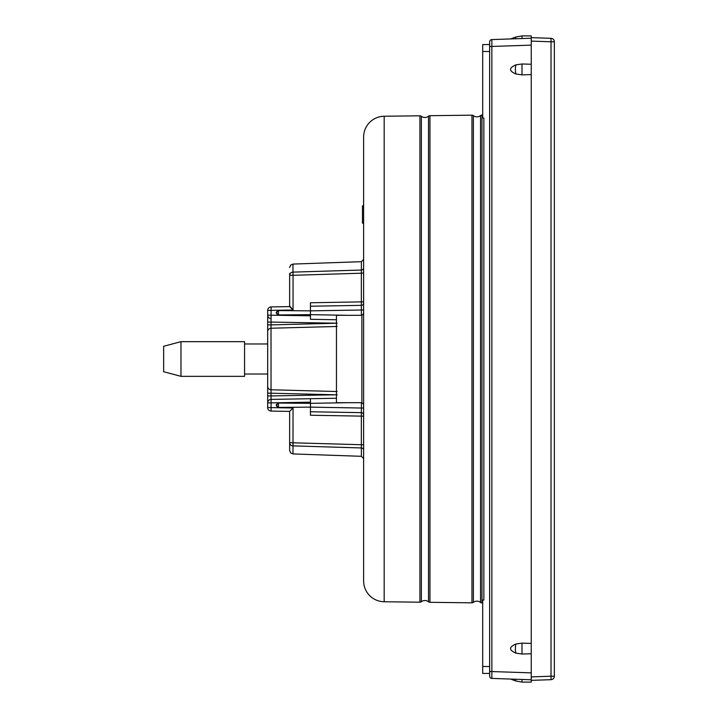 <?xml version="1.0" encoding="UTF-8"?>
<svg xmlns="http://www.w3.org/2000/svg" width="718" height="718" viewBox="0 0 718 718"><rect width="100%" height="100%" fill="white"/><g stroke="black" fill="none" stroke-linecap="round" stroke-linejoin="round"><path stroke-width="1.08" d="M244.56 359L244.56 376.34L180.981 376.34L180.981 341.66L244.56 341.66L244.56 359M180.981 341.66L163.641 346.282L163.641 371.718L180.981 376.34M491.839 39.948L491.857 39.589A2.316 2.316 0 0 0 489.631 41.895L489.631 676.105A2.316 2.316 0 0 0 491.857 678.411L491.857 39.589L531.239 38.216L531.239 41.097L531.239 37.632L551.02 38.323L551.02 41.788L554.359 41.788A3.464 3.464 0 0 0 551.02 38.323A3.464 3.464 0 0 1 554.359 41.788L554.359 676.212L551.02 676.212L551.02 679.677L531.239 680.368L531.239 682.1L521.995 682.1L515.362 680.87L515.991 679.255M361.89 315.301L361.89 402.699L336.455 402.699L336.455 315.301L361.89 315.301L363.622 313.569M419.931 602.196L419.931 115.804L384.175 116.244A20.804 20.804 0 0 0 363.622 137.048L363.622 580.952A20.804 20.804 0 0 0 384.175 601.756L419.931 602.196A2.316 2.316 0 0 0 421.367 601.711L421.367 116.289A5.78 5.78 0 0 0 428.52 116.199L428.52 601.801A5.78 5.78 0 0 0 421.367 601.711M363.622 223.172L363.622 205.833L362.464 205.833L362.464 223.172L363.622 223.172M361.89 402.699L363.622 404.431L363.622 359M363.622 414.968L363.622 416.126L361.351 416.126L361.351 412.653L310.445 411.764L361.351 412.653A2.316 2.316 0 0 1 363.622 414.968L363.622 408.03L361.396 408.03L361.351 412.653L310.445 411.764L310.445 398.714L310.445 403.336L278.449 403.058C275.559 404.512 275.559 405.966 278.449 407.42A2.298 1.58 -109.3 0 1 276.825 405.248L276.825 405.23A2.298 1.58 109.3 0 1 278.449 403.058L278.449 407.42L310.445 407.133L361.396 408.03L361.396 402.699M294.981 445.941L361.396 447.96A2.316 2.109 0 0 1 363.622 450.069L363.622 458.623L361.396 456.316L361.351 444.837M289.641 444.972L289.641 450.464L289.641 442.701L363.622 444.783L363.622 416.126M363.622 395.51L363.622 402.448M363.622 315.552L363.622 259.377L361.396 261.684L361.351 273.217L363.622 272.984M267.679 407.609A3.464 3.464 0 0 0 271.081 411.082A3.464 3.464 0 0 1 267.679 407.609L271.081 407.609L271.081 402.87L267.679 402.87L267.679 407.609L267.679 310.391L267.679 315.13L310.445 315.821L310.445 319.286L310.445 306.236L361.351 305.347A2.316 2.316 0 0 0 363.622 303.032L363.622 301.874L363.622 303.032L363.622 301.874L361.351 301.874L361.351 273.217L293.052 275.299L292.989 272.122L361.396 270.04L294.981 272.059M429.947 115.688L429.947 602.312L471.959 602.824L471.959 115.176L429.947 115.688A2.316 2.316 0 0 0 428.52 116.199M482.693 115.042L481.966 115.051A2.316 2.316 0 0 0 480.539 115.562L480.539 602.438A5.78 5.78 0 0 0 473.395 602.348L473.395 115.652A5.78 5.78 0 0 0 480.539 115.562M482.693 602.958L481.966 602.949A2.316 2.316 0 0 1 480.539 602.438M471.959 602.824A2.316 2.316 0 0 0 473.395 602.348M471.959 115.176A2.316 2.316 0 0 1 473.395 115.652M429.947 602.312A2.316 2.316 0 0 1 428.52 601.801M419.931 115.804A2.316 2.316 0 0 1 421.367 116.289M482.693 51.508L482.693 44.57L489.631 44.57L489.631 51.508L482.693 51.508L482.693 117.976L483.851 117.976L483.851 600.024L482.693 600.024L482.693 673.43L489.631 673.43M491.83 40.154L491.83 40.675M491.848 45.503L491.857 46.078M491.848 672.497L491.83 677.325M491.839 677.954L491.857 678.411L531.239 679.784L521.995 679.461L531.239 679.784L521.995 679.461L521.995 682.1L515.362 680.87L510.669 679.066M531.239 680.368L531.239 41.097L551.02 41.788L551.02 676.212L531.239 676.903L531.239 679.784M531.239 64.252L521.995 63.983L515.991 64.835C508.766 67.896 508.766 70.956 515.991 74.008L521.995 74.869L521.995 63.983M531.239 74.591L521.995 74.869M531.239 643.409L521.995 643.131L515.991 643.992C508.766 647.044 508.766 650.104 515.991 653.165L521.995 654.017L521.995 643.131M531.239 653.748L521.995 654.017M521.995 38.539L531.239 38.216L521.995 38.539L531.239 38.216L521.995 38.539L521.995 35.9L515.362 37.13L510.669 38.934M531.239 37.632L531.239 35.9L521.995 35.9L515.362 37.13L515.991 38.745M551.02 679.677A3.464 3.464 0 0 0 554.359 676.212M361.396 456.316L292.989 453.929L292.989 445.878A3.464 3.177 0 0 1 289.641 442.701L289.641 411.405L293.052 407.995L271.081 407.609L271.081 411.082L289.641 411.405L289.641 412.024M289.641 413.999L289.641 413.101M289.641 412.105L289.641 411.459M267.679 310.391L271.081 310.391L271.081 306.918A3.464 3.464 0 0 0 267.679 310.391A3.464 3.464 0 0 1 271.081 306.918L289.641 306.595L289.641 273.423M289.641 305.536L289.641 306.595L293.052 310.005L289.641 305.904M289.641 304.926L289.641 304.019M289.641 279.616L289.641 303.068M271.027 322.023L271.081 318.604A3.464 3.464 0 0 1 267.679 315.13A3.464 3.464 0 0 0 271.081 318.604L271.081 310.391L293.052 310.005L293.052 275.299L289.641 275.299A3.464 3.177 0 0 1 292.989 272.122L292.989 264.071L290.628 265.113L289.641 267.536M361.396 315.301L361.351 305.347L310.445 306.236L361.351 305.347L361.351 301.874L310.445 302.763L310.445 310.858L278.449 310.58C275.559 312.034 275.559 313.488 278.449 314.942L310.445 314.655L347.027 315.301M361.405 409.673L361.396 408.713M361.396 309.287L361.405 308.507M361.351 444.783L361.351 416.126L310.445 415.237L310.445 411.764M310.445 415.237L310.445 407.142M310.445 315.821L310.445 314.663M310.445 306.236L310.445 302.763M336.455 398.257L271.081 399.396L336.455 398.257L271.081 399.396L271.027 395.977M336.455 319.743L310.445 319.286M278.449 310.58L278.449 314.942A2.298 1.58 -109.3 0 1 276.825 312.77L276.825 312.752A2.298 1.58 109.3 0 1 278.449 310.58M337.119 326.466L271.027 328.234A3.464 3.348 0 0 0 267.679 331.572L267.679 359M267.679 385.01L267.679 386.428A3.464 3.348 0 0 0 271.027 389.766L271.018 324.931M361.396 447.96L292.989 445.878L293.052 407.995L289.641 411.405L289.641 412.518M267.679 402.87A3.464 3.464 0 0 1 271.081 399.396A3.464 3.464 180 0 0 267.679 402.87M267.679 395.932L271.027 395.932L271.027 389.766L337.119 391.534M267.679 386.822L267.679 393.114L336.033 394.801L271.027 395.932M267.679 325.586L267.679 324.886L271.027 324.886L271.027 322.068L267.679 322.068M271.027 324.886L337.119 323.199M337.119 394.801L336.033 394.801M384.175 116.244L384.175 601.756M481.966 115.051L481.966 602.949M489.631 666.492L482.693 666.492M489.631 676.105A2.316 2.316 0 0 0 491.857 678.411M489.631 671.483L531.239 672.856M489.631 46.517L531.239 45.144M515.991 74.008A6.938 2.486 -90 0 1 515.991 64.835M515.991 653.165A6.938 2.486 -90 0 1 515.991 643.992M363.622 273.217L363.622 267.931A2.316 2.109 0 0 1 361.396 270.04M310.445 310.858L363.622 309.97M271.081 399.396L271.081 402.87L310.445 402.179M347.027 402.699L310.445 403.336M336.033 323.199L271.027 322.068M244.56 343.976L267.679 343.976M244.56 374.024L267.679 374.024M289.641 413.308L289.641 414.277M363.622 268.846L363.622 270.892M363.622 271.862L363.622 272.705M363.622 450.069L363.622 446.515M289.641 306.595L289.641 305.482M289.641 303.759L289.641 304.746M267.679 327.596L267.679 327.058M267.679 387.325L267.679 388.052M267.679 389.578L267.679 390.404M267.679 391.283L267.679 392.414M292.989 453.929L290.628 452.887L289.641 450.464M267.679 331.572L267.679 324.886M292.989 264.071L361.396 261.684M289.641 413.954L289.641 413.254M289.641 412.464L289.641 411.405"/></g></svg>
